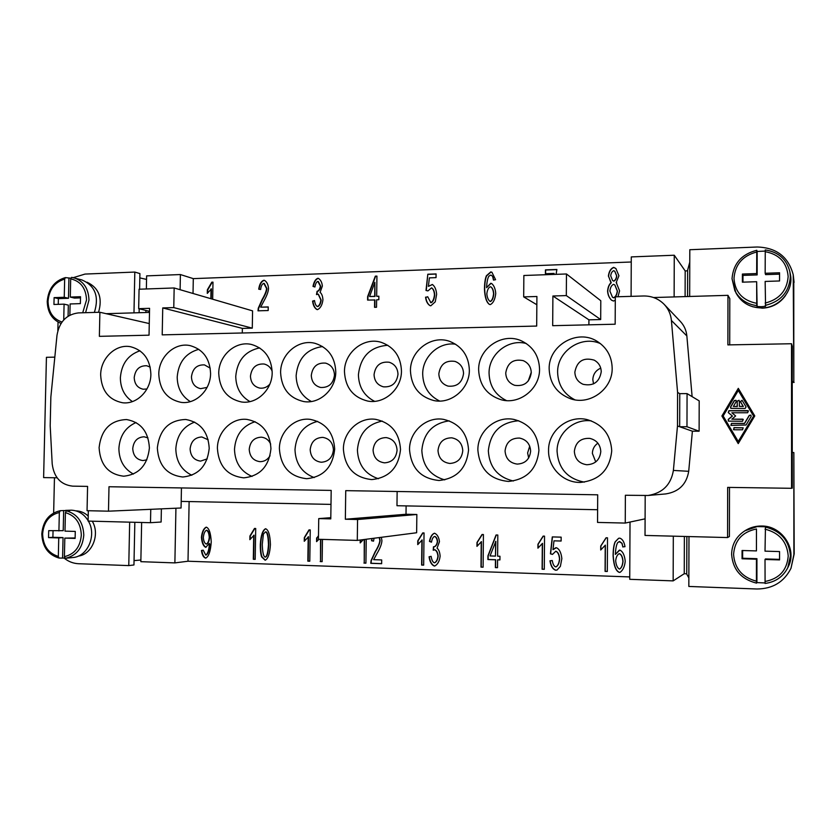 <?xml version="1.0" encoding="UTF-8"?>
<svg xmlns="http://www.w3.org/2000/svg" width="836" height="836" viewBox="0 0 836 836"><rect width="100%" height="100%" fill="white"/><g stroke="black" fill="none" stroke-linecap="round" stroke-linejoin="round"><path stroke-width="1.25" d="M756.465 528.979L756.444 550.914L756.465 528.979C742.305 531.905 734.677 540.38 733.58 554.383C734.625 568.459 742.243 577.394 756.423 581.187L756.444 559.211L742.054 558.772L742.065 550.506L756.444 550.914M756.956 526.565L765.462 526.764L765.013 551.154L779.56 551.572L779.56 559.911L765.013 559.472L765.442 558.939L779.56 559.368M765.034 582.943L756.914 582.598L756.528 583.141L756.423 581.187M756.517 583.131C741.083 579.149 732.775 569.515 731.605 554.226C731.928 544.121 736.38 536.304 744.96 530.766L746.015 530.139C750.791 527.307 756.016 525.938 761.711 526.022C782.015 525.74 797.513 549.168 788.296 566.651L787.773 567.748C783.05 576.798 775.495 582.023 765.097 583.444L765.097 583.444C775.495 582.034 783.05 576.798 787.773 567.748L790.448 555.95C789.153 540.432 780.709 530.787 765.128 527.014M785.568 295.463C779.904 303.405 772.15 307.648 762.327 308.181L752.546 306.707M765.233 305.401C780.719 301.608 789.09 292.077 790.354 276.82L789.874 271.752C786.666 259.254 778.462 251.991 765.264 249.954L765.159 273.278L779.56 272.776L779.56 280.969L765.149 281.439L765.567 306.289L761.335 306.697L757.123 306.519L756.747 305.631L756.653 281.711L757.123 306.519M756.653 281.711L742.389 282.171L742.399 274.051L756.664 273.56L756.768 250.267L757.155 251.458L765.17 251.082M756.768 250.267L756.789 250.288C741.48 254.228 733.235 263.716 732.033 278.733L736.035 293.049C741.49 302.81 750.091 307.773 761.836 307.951C779.204 307.972 794.022 290.625 790.375 274.323L789.874 271.752C786.634 259.223 778.42 251.949 765.243 249.922M75.857 510.848L76.013 510.848C80.569 511.005 84.645 512.729 88.208 516.021M92.242 521.194C100.289 534.298 92.2 554.487 78.323 556.086M64.8 558.061L59.074 558.072L58.332 556.421L58.75 537.935L48.551 537.621L48.707 530.661L63.212 530.661L63.661 510.556L69.712 510.702L66.399 510.838L65.407 512.635L64.989 531.132L75.271 531.424L75.115 538.426L64.821 538.112L75.125 537.966M64.821 538.112L64.403 556.64L65.323 558.302L67.591 558.072M68.113 558.03L72.816 557.539C87.696 556.682 96.924 535.165 88.386 521.1M88.114 520.619C83.987 514.035 78.417 510.556 71.384 510.179L65.542 510.388M63.735 319.916L64.09 304.147L53.943 304.482L54.11 297.626L64.247 297.282L64.665 279.088L65.375 277.604L70.788 278.189M147.962 437.876L144.116 436.789C137.407 437.186 133.614 441.126 132.746 448.598C133.206 455.704 136.592 459.695 142.904 460.563L146.854 459.831M149.404 447.96C147.512 465.171 138.943 474.587 123.697 476.196C108.419 474.367 100.216 464.847 99.097 447.647C101.24 429.579 110.415 420.215 126.602 419.547C140.824 422.18 148.421 431.648 149.404 447.96M136.038 422.535C125.473 427.227 119.757 435.89 118.89 448.514C119.12 460.343 123.968 468.86 133.415 474.064M208.227 439.83L201.863 436.977C194.913 437.343 190.995 441.345 190.106 448.963C190.587 456.163 194.077 460.208 200.577 461.106L207.224 458.88M209.219 448.326C207.307 465.798 198.498 475.35 182.791 477.001C167.012 475.151 158.526 465.485 157.335 448.002C159.54 429.547 169.039 420.038 185.853 419.484C200.4 422.253 208.195 431.867 209.219 448.326M194.631 422.096C183.063 426.538 176.793 435.462 175.821 448.869C176.145 461.378 181.485 470.177 191.82 475.245M270.686 444.073C268.732 439.955 265.639 437.656 261.396 437.176C254.186 437.5 250.131 441.554 249.222 449.34C249.734 456.634 253.339 460.751 260.017 461.671C264.301 461.639 267.635 459.675 270.038 455.777M270.948 448.702C269.025 466.436 259.954 476.144 243.757 477.837C227.465 475.966 218.677 466.143 217.402 448.378C217.329 431.836 231.906 417.488 247.038 419.421C261.908 422.358 269.882 432.118 270.948 448.702M255.116 421.699C242.471 425.817 235.595 435.002 234.498 449.245C234.926 462.444 240.789 471.504 252.064 476.426M310.187 449.716C310.731 457.114 314.44 461.294 321.317 462.245C328.527 461.691 332.561 457.574 333.418 449.862C332.927 442.725 329.394 438.555 322.811 437.385C315.339 437.656 311.128 441.763 310.187 449.716M334.682 449.089C332.738 467.094 323.417 476.959 306.707 478.694C289.862 476.802 280.75 466.822 279.391 448.754C279.276 431.804 294.544 417.164 310.281 419.379C325.444 422.514 333.585 432.411 334.682 449.089M317.607 421.354C303.781 425.064 296.247 434.49 294.993 449.622C295.557 463.552 301.963 472.873 314.231 477.586M373.075 450.113C373.65 457.616 377.475 461.859 384.56 462.841C392.011 462.308 396.18 458.118 397.069 450.27C396.557 443.08 392.941 438.848 386.232 437.594C378.436 437.792 374.058 441.972 373.075 450.113M400.517 449.496C398.553 467.773 388.959 477.795 371.738 479.582C354.307 477.68 344.85 467.533 343.397 449.141C343.23 431.731 359.323 416.767 375.719 419.358C391.133 422.734 399.399 432.776 400.517 449.496M382.24 421.062C367.119 424.249 358.843 433.894 357.411 450.019C358.111 464.701 365.113 474.273 378.426 478.735M438.001 450.531C438.607 458.118 442.547 462.423 449.82 463.457C457.553 462.945 461.869 458.692 462.768 450.688C462.245 443.467 458.577 439.182 451.753 437.824C443.613 437.918 439.025 442.15 438.001 450.531M468.557 449.914C466.582 468.453 456.717 478.652 438.963 480.491C420.895 478.6 411.082 468.285 409.525 449.549C409.285 431.575 426.402 416.255 443.55 419.369C459.1 423.068 467.439 433.247 468.557 449.914M449.193 420.842C432.62 423.34 423.497 433.194 421.825 450.426C422.692 465.892 430.331 475.705 444.752 479.874M505.059 450.949C505.686 458.619 509.73 462.998 517.202 464.095C525.238 463.625 529.71 459.298 530.641 451.116C530.118 443.926 526.419 439.579 519.532 438.074C510.974 438.001 506.146 442.286 505.059 450.949M529.721 446.142L527.62 452.934L528.665 457.992M538.927 450.343C536.942 469.153 526.805 479.519 508.497 481.442C489.75 479.561 479.54 469.069 477.868 449.967C477.555 431.282 496.02 415.544 514.046 419.453C529.543 423.591 537.841 433.884 538.927 450.343M518.738 420.748C500.461 422.274 490.335 432.306 488.339 450.844C489.394 467.136 497.723 477.189 513.346 481.013M574.342 451.388C574.98 459.11 579.129 463.562 586.767 464.743C595.148 464.346 599.82 459.946 600.791 451.555C600.29 444.48 596.622 440.081 589.777 438.377C580.686 438.001 575.544 442.338 574.342 451.388M597.876 443.164C594.354 445.661 592.525 449.057 592.369 453.373L595.744 461.921M611.733 450.792C609.757 469.832 599.349 480.376 580.518 482.414C563.318 482.978 548.061 467.533 548.562 450.405C548.123 430.707 568.584 414.489 587.656 419.745C602.725 424.5 610.74 434.856 611.733 450.792M591.324 420.884C573.757 418.397 556.755 433.612 557.069 451.283C558.343 468.463 567.425 478.746 584.333 482.142M150.198 367.088L146.687 365.75C139.434 365.583 135.275 369.533 134.209 377.59C134.533 384.069 137.532 387.946 143.207 389.221L146.948 388.97M150.877 374.277C150.908 390.548 136.686 404.708 122.484 402.743C108.743 399.89 101.469 390.621 100.665 374.936C100.623 358.048 116.016 343.533 130.792 346.783C143.489 350.274 150.187 359.438 150.877 374.277M139.957 350.775C128.002 354.955 121.471 363.942 120.374 377.767C120.478 388.249 124.491 396.191 132.412 401.583M210.223 368.154L204.475 364.893C196.909 364.611 192.573 368.603 191.454 376.879C191.789 383.379 194.84 387.308 200.609 388.667L207.088 387.402M210.578 373.483C210.651 390.13 195.802 404.561 181.078 402.367C167.054 399.357 159.624 389.963 158.788 374.173C158.694 356.805 174.923 341.987 190.294 345.665C203.117 349.396 209.878 358.665 210.578 373.483M198.811 349.312C185.676 353.043 178.465 362.281 177.201 377.057C177.357 388.04 181.736 396.233 190.315 401.625M272.17 371.247C270.613 367.338 267.917 364.924 264.082 364.015C256.182 363.576 251.636 367.621 250.455 376.148C250.8 382.658 253.893 386.64 259.735 388.092C263.643 388.583 267.018 387.277 269.829 384.173M272.181 372.668C272.296 389.733 256.736 404.446 241.447 401.97C227.162 398.772 219.596 389.242 218.739 373.378C218.583 355.478 235.804 340.325 251.814 344.557C264.688 348.56 271.481 357.923 272.181 372.668M259.641 347.891C245.188 351.036 237.236 360.515 235.752 376.325C235.982 387.8 240.716 396.222 249.943 401.604M311.295 375.395C311.64 381.895 314.764 385.918 320.658 387.476C328.705 387.8 333.313 383.672 334.484 375.103C334.17 368.843 331.223 364.851 325.622 363.127C317.335 362.49 312.56 366.576 311.295 375.395M335.769 371.821C335.947 389.357 319.561 404.384 303.656 401.541C289.151 398.114 281.471 388.447 280.603 372.553C280.373 354.025 298.797 338.507 315.496 343.471C328.329 347.797 335.09 357.244 335.769 371.821M322.581 346.543C306.687 348.925 297.867 358.602 296.132 375.583C296.425 387.486 301.503 396.128 311.368 401.51M374.058 374.612C374.392 381.059 377.517 385.135 383.431 386.828C391.875 387.361 396.734 383.191 397.988 374.309C397.685 368.143 394.77 364.13 389.221 362.249C380.485 361.319 375.427 365.447 374.058 374.612M401.458 370.954C401.698 389.022 384.32 404.405 367.735 401.071C353.095 397.351 345.341 387.57 344.474 371.706C344.16 352.416 364.078 336.521 381.54 342.446C394.174 347.159 400.82 356.669 401.458 370.954M387.82 345.289C370.296 346.658 360.494 356.491 358.414 374.81C358.769 387.099 364.162 395.95 374.601 401.343M438.837 373.807C439.161 380.15 442.254 384.257 448.096 386.117C457.031 386.953 462.172 382.742 463.552 373.504C463.269 367.495 460.437 363.461 455.035 361.413C445.766 360.065 440.363 364.193 438.837 373.807M469.351 370.055C469.665 388.782 451.043 404.54 433.685 400.517C419.055 396.442 411.302 386.545 410.445 370.839C410.037 350.577 431.919 334.275 450.207 341.579C462.381 346.752 468.766 356.251 469.351 370.055M455.61 344.233C438.984 341.61 422.462 356.7 422.692 374.005C423.089 386.598 428.753 395.616 439.673 401.05M505.738 372.971C506.031 379.126 509.019 383.233 514.683 385.312C524.193 386.608 529.721 382.386 531.268 372.657C531.027 366.931 528.352 362.928 523.252 360.65C513.335 358.675 507.494 362.782 505.738 372.971M531.257 372.302L528.216 381.049M539.544 369.125C539.962 388.698 519.678 404.875 501.454 399.827C487.054 395.282 479.446 385.312 478.641 369.93C478.077 348.372 502.739 331.673 521.852 341.057C533.169 346.752 539.063 356.105 539.544 369.125M526.314 343.544C508.34 338.475 488.673 354.286 489.06 373.18C489.488 385.898 495.309 395.041 506.491 400.601M574.855 372.114C575.105 377.903 577.854 381.968 583.12 384.309C593.372 386.378 599.412 382.198 601.241 371.79C601.063 366.544 598.712 362.657 594.166 360.128C583.444 357.097 577.007 361.089 574.855 372.114M600.75 368.122C595.755 370.39 593.111 374.235 592.818 379.669L593.539 383.881M612.171 368.164C612.715 388.918 590.017 405.554 570.81 398.845C557.079 393.672 549.858 383.724 549.158 369C548.385 345.55 577.3 328.558 597.082 341.297C606.811 347.504 611.837 356.46 612.171 368.164M600.509 343.659C581.292 334.828 557.027 351.277 557.622 372.333C558.051 384.863 563.788 394.028 574.855 399.807M262.274 544.382C262.525 552.377 263.486 556.619 265.169 557.089L265.252 557.089C266.903 556.525 267.969 552.345 268.46 544.57C268.21 536.566 267.238 532.323 265.555 531.863L263.413 534.016L262.274 544.382M265.346 557.069L265.608 557.037C267.259 556.473 268.325 552.303 268.805 544.529C268.555 536.524 267.593 532.292 265.911 531.832L265.911 531.832M261.992 556.849L261.637 556.901C260.665 554.278 260.226 550.088 260.32 544.32C260.884 535.416 262.608 530.233 265.503 528.749L265.629 528.749C268.523 529.867 270.122 535.165 270.425 544.633C269.882 553.401 268.178 558.584 265.315 560.183L261.992 556.849C261.02 554.226 260.581 550.036 260.675 544.278C261.198 535.688 262.859 530.505 265.681 528.749M265.116 560.193L261.637 556.901M322.153 561.583L320.522 561.52L320.846 539.356M316.896 541.373L316.948 537.893L318.474 536.127M320.522 561.52L320.522 539.345M322.466 539.398L322.142 561.646L320.198 561.573M316.948 537.893L318.485 535.698M318.924 539.304L316.572 541.634L316.625 537.924M373.525 541.059L371.759 540.652L372.072 538.499M381.655 563.631L371.079 563.265L371.341 560.569L375.437 551.697C378.342 546.984 379.899 543.233 380.129 540.443L379.502 537.538M381.373 537.297L381.916 540.631C381.77 543.975 380.098 548.322 376.89 553.683L373.65 559.671L381.697 559.942L381.644 563.694L370.776 563.318L371.048 560.622L375.145 551.739C378.05 547.037 379.617 543.275 379.847 540.474L379.21 537.579M371.759 540.652L371.78 538.541M374.058 538.248L373.525 541.164L371.456 540.693M434.887 565.972L434.595 565.993C431.815 564.864 430.059 561.792 429.328 556.745L431.136 556.358C431.752 560.151 432.829 562.294 434.365 562.785L434.595 562.764C436.402 561.761 437.51 559.566 437.907 556.18C437.573 552.721 436.486 550.6 434.668 549.816L433.215 550.213L433.487 546.765L434.041 546.807C435.786 546.232 436.883 544.476 437.322 541.561C437.029 538.792 436.131 537.099 434.605 536.461L434.469 536.472C433.027 537.067 432.034 538.969 431.501 542.177L429.453 541.414C430.31 536.931 431.94 534.214 434.365 533.243L434.595 533.232C437.28 534.434 438.9 537.255 439.454 541.697L437.061 548.155C438.837 549.628 439.861 552.303 440.123 556.17C439.506 561.165 437.719 564.436 434.762 566.003L434.333 566.045C431.554 564.927 429.798 561.844 429.067 556.797L431.136 556.348M431.512 542.052L429.714 541.373C430.53 537.025 432.128 534.308 434.49 533.232M434.866 536.43L434.866 536.43C436.392 537.057 437.291 538.76 437.573 541.519L437.322 541.561M434.072 546.786L434.302 546.765C436.047 546.19 437.134 544.435 437.573 541.519M433.476 550.098L433.738 546.817M434.72 562.722L434.845 562.712C436.664 561.708 437.771 559.514 438.168 556.128C437.824 552.68 436.747 550.558 434.929 549.774L434.396 549.837M495.487 556.107L495.842 541.352L490.042 555.94L495.487 556.107L495.623 541.394M497.514 567.613L495.612 567.55L495.675 559.744L488.14 559.493L488.172 555.825L496.27 534.998M499.928 559.88L497.577 559.859L497.514 567.686L495.382 567.613L495.455 559.796L487.91 559.545L487.942 555.867L496.061 534.988L497.807 535.03L497.619 556.18L499.959 556.253L499.928 559.942L497.577 559.859M557.121 570.016L555.825 570.173C552.836 569.086 550.945 565.962 550.172 560.789M561.123 540.986L553.986 540.84L552.983 549.68L555.637 547.779M552.512 554.32L550.61 553.787L552.46 536.911M556.107 566.818L556.201 566.798C558.124 565.596 559.294 562.962 559.692 558.866C559.305 554.613 558.051 552.063 555.94 551.227L555.501 551.3M552.983 549.68L556.379 547.716C559.378 549.022 561.207 552.659 561.855 558.615L560.371 566.38L557.027 570.048L555.647 570.236C552.638 569.138 550.746 565.993 549.973 560.81L552.282 560.528C552.868 564.195 553.996 566.317 555.668 566.902L556.013 566.85C557.946 565.658 559.106 563.015 559.503 558.918C559.117 554.665 557.873 552.115 555.752 551.279L552.481 554.404L550.422 553.84L552.282 536.911L561.155 537.151L561.123 541.038L553.986 540.84M615.672 560.862C616.153 565.22 617.386 567.947 619.361 569.055L619.748 568.971C621.482 567.769 622.527 565.22 622.893 561.322C622.486 557.069 621.315 554.529 619.361 553.704L618.985 553.766C617.146 554.905 616.038 557.267 615.672 560.862M619.821 568.94L619.894 568.919C621.629 567.717 622.674 565.167 623.029 561.269C622.632 557.016 621.462 554.477 619.507 553.651L619.058 553.745M624.983 546.639L622.872 546.89L622.047 543.306L619.089 541.582M620.239 572.242L619.539 572.378C616.007 571.155 613.906 565.658 613.237 555.888C613.279 549.43 613.958 544.738 615.275 541.822L618.692 538.269M622.047 543.306L619.633 541.519L617.71 542.574C616.425 544.696 615.63 548.656 615.348 554.425L619.33 550.161M622.872 546.89L621.9 543.348M615.348 554.425L619.842 550.078C622.768 551.394 624.565 555.083 625.223 561.144C624.732 566.432 623.05 570.142 620.166 572.273L619.403 572.441C615.86 571.218 613.749 565.721 613.091 555.94C613.122 549.471 613.812 544.779 615.129 541.864L618.619 538.29L619.8 538.144C622.486 539.063 624.21 541.895 624.994 546.671L622.726 546.932M612.663 280.582L613.802 281.147C615.421 280.468 616.414 278.743 616.759 275.974L614.815 271.292M610.698 275.817L612.589 280.52L613.655 281.021C615.275 280.332 616.268 278.607 616.623 275.838L614.742 271.219L613.687 270.686C612.057 271.397 611.053 273.111 610.698 275.817M612.537 297.271L613.718 297.835C615.735 296.999 616.968 294.753 617.417 291.106L614.878 284.982M609.883 291.064L612.464 297.219L613.561 297.71C615.589 296.874 616.822 294.627 617.271 290.98L614.805 284.919L613.561 284.334C611.555 285.191 610.322 287.438 609.883 291.064M610.865 282.474L608.556 276.183C609.141 271.554 610.897 268.67 613.823 267.52L615.944 268.555M611.638 300.27C609.308 298.013 608.002 294.993 607.741 291.241C608.085 287.239 609.266 284.428 611.262 282.787L608.399 276.047C608.984 271.418 610.74 268.523 613.676 267.374L615.871 268.481L618.922 275.786L616.205 282.484L619.58 290.855L617.971 296.749M616.205 282.484L616.749 282.902M615.286 300.27L613.519 301.033L611.565 300.218C609.193 297.961 607.866 294.93 607.584 291.106C607.939 287.103 609.12 284.292 611.116 282.662M489.938 301.315L490.471 301.493C492.226 300.667 493.334 298.149 493.783 293.927C493.553 290.552 492.655 288.263 491.098 287.041L490.983 286.978M486.834 293.791C487.116 297.302 488.12 299.79 489.833 301.263L490.251 301.378C492.007 300.552 493.104 298.024 493.564 293.802C493.334 290.426 492.435 288.138 490.868 286.915L490.314 286.748C488.454 287.584 487.294 289.925 486.834 293.791M489.509 304.44C486.667 302.35 485.058 297.334 484.681 289.392C484.744 283.226 485.392 278.712 486.636 275.859L491.004 272.045L492.028 272.327M493.679 280.07L492.937 276.873L491.589 275.389L490.607 275.128L488.809 276.246C487.607 278.346 486.855 282.16 486.562 287.678L490.993 283.404L491.735 283.582M492.937 276.873L491.693 275.452M486.562 287.678L490.774 283.268L491.62 283.519C493.982 285.41 495.361 288.733 495.748 293.488C495.037 299.466 493.219 303.165 490.262 304.607L489.394 304.388C486.5 302.402 484.849 297.365 484.452 289.266C484.514 283.09 485.162 278.587 486.406 275.723L490.784 271.909L491.913 272.254L495.581 279.715L493.48 280.102L492.717 276.737M369.596 296.508L374.977 296.456L374.862 282.296L369.596 296.508L374.685 296.341L374.862 282.296M374.831 307.303L374.936 299.967L367.589 300.072L367.641 296.571L375.312 276.162L376.931 276.099L376.67 296.278L378.865 296.205L378.812 299.727L376.628 299.79L376.534 307.261L374.538 307.314L374.643 299.852M376.67 296.278L378.865 296.331M367.892 300.061L367.934 296.686L375.594 276.288L376.931 276.246M260.696 307.167L268.231 306.937L268.178 310.532L258 310.825L258.261 308.233L262.128 299.507C264.866 294.836 266.35 291.158 266.569 288.472L263.758 283.331C262.065 284.01 261.031 286.058 260.654 289.507L258.721 289.183C259.474 284.125 261.177 281.157 263.852 280.269L264.5 280.373C266.872 281.826 268.21 284.533 268.513 288.493C268.366 291.701 266.778 295.954 263.758 301.263L260.696 307.167L268.231 307.063M259.076 289.246C259.839 284.219 261.543 281.262 264.197 280.394L264.678 280.447M258.355 310.814L258.617 308.338L262.483 299.622C265.221 294.951 266.694 291.273 266.924 288.587L264.291 283.467M207.673 293.028L207.736 289.935L212.177 282.307L212.981 282.275M211.236 298.797L211.414 288.942L207.286 293.373L207.349 289.82L211.801 282.181L212.981 282.14L212.678 299.215M210.86 298.692L211.038 288.828M317.252 309.633C314.879 308.244 313.437 305.433 312.904 301.211L314.535 300.751M313.322 286.497C314.221 281.951 315.83 279.255 318.171 278.409L318.589 278.461M316.834 294.397L317.387 291.419C319.08 290.949 320.188 289.204 320.679 286.184L318.349 281.502M317.387 306.488L317.837 306.603C319.624 305.767 320.731 303.593 321.181 300.093L318.37 294.241M312.58 301.096L314.514 300.552C314.994 303.792 315.893 305.757 317.22 306.446L317.513 306.498C319.3 305.652 320.407 303.478 320.857 299.978L318.213 294.167L316.489 294.575L317.063 291.304C318.767 290.823 319.864 289.089 320.355 286.069L317.837 281.366C316.436 281.878 315.465 283.759 314.911 286.999L312.998 286.393C313.887 281.836 315.506 279.13 317.847 278.273L318.422 278.388C320.721 279.935 322.038 282.495 322.351 286.069L320.094 292.37C321.755 293.666 322.696 296.163 322.926 299.842C322.226 305.056 320.407 308.317 317.471 309.613L316.928 309.519C314.555 308.129 313.113 305.328 312.58 301.096L312.904 301.211M430.091 305.662C427.719 304.064 426.297 301.263 425.817 297.271L427.729 296.905M426.276 290.541L427.802 274.229L436.078 273.926L436.037 277.625L429.38 277.865L428.408 286.361L432.473 284.533M428.063 274.354L436.078 274.062M430.55 302.569L431.104 302.736C433.038 301.838 434.239 299.225 434.72 294.899C434.49 291.471 433.518 289.162 431.815 287.971L431.69 287.918M425.817 297.271L427.719 296.749L430.843 302.622C432.776 301.723 433.988 299.11 434.459 294.774C434.229 291.356 433.267 289.047 431.564 287.845L427.917 290.897L426.005 290.479L427.802 274.229M428.408 286.361L432.348 284.459C434.814 286.267 436.256 289.559 436.643 294.345L435.242 301.838L430.812 305.798L429.955 305.61C427.53 304.085 426.067 301.263 425.555 297.146M545.605 273.717L545.636 270.028L556.891 269.62M553.881 274.417L554.08 273.414L545.417 273.727L545.448 269.892L556.891 269.474L556.086 274.344M553.641 274.427L554.08 273.414M607.323 571.396L605.233 571.322L605.379 545.145L600.697 550.004L600.729 546.023L606.058 537.788L607.5 537.82L607.323 571.458L605.076 571.385L605.222 545.187M600.854 549.889L600.875 545.981L606.194 537.788M544.299 569.222L542.313 569.159L542.512 543.358L537.914 548.155L537.945 544.236L543.139 536.116L544.539 536.148L544.299 569.295L542.115 569.222L542.313 543.41M538.112 548.008L538.144 544.194L543.316 536.116M483.103 567.121L481.222 567.059L481.463 541.634L476.948 546.357L476.99 542.501L482.048 534.497L483.417 534.528L483.103 567.184L480.993 567.111L481.233 541.676M477.189 546.19L477.22 542.459L482.267 534.497M423.674 565.073L421.887 565.011L422.17 539.962L417.739 544.612L417.781 540.808L422.713 532.919L424.04 532.95L423.674 565.136L421.626 565.063L421.908 540.004M418.01 544.414L418.052 540.767L422.964 532.919M365.928 563.088L364.235 563.025L364.538 539.471M360.494 542.689L360.535 539.983M364.235 563.025L364.245 539.513M366.241 539.251L365.928 563.15L363.932 563.077M363.378 539.617L360.191 542.919L360.232 540.025M309.79 561.155L308.181 561.102L308.547 536.743L304.252 541.279L304.314 537.579L308.996 529.899L310.25 529.93L309.79 561.217L307.847 561.155L308.212 536.785M304.586 541.007L304.638 537.538L309.32 529.909M255.199 559.274L253.674 559.221L254.071 535.207L249.849 539.669L249.912 536.022L254.489 528.446L255.711 528.488L255.199 559.336L253.308 559.274L253.716 535.239M250.215 539.377L250.277 535.991L254.834 528.457M206.408 544.037L206.691 544.017C208.279 543.254 209.261 541.007 209.648 537.287C209.366 533.347 208.446 530.996 206.889 530.223L206.764 530.233M209.261 537.318C208.979 533.378 208.059 531.027 206.513 530.254L206.44 530.254C204.82 531.121 203.785 533.514 203.326 537.443C203.618 541.07 204.58 543.275 206.22 544.058L206.304 544.048C207.892 543.295 208.885 541.049 209.261 537.318L209.648 537.287M205.541 558.135L205.896 558.093C203.765 557.267 202.416 554.707 201.852 550.412L203.242 550.203L205.74 555.073C207.725 553.84 208.937 550.203 209.376 544.173L209.366 543.431L205.698 547.329C203.305 546.159 201.884 542.815 201.434 537.276C202.072 531.727 203.66 528.362 206.22 527.171L206.335 527.171C209.157 528.247 210.787 533.19 211.236 541.989C210.567 551.258 208.728 556.64 205.719 558.124L205.541 558.135C203.388 557.33 202.03 554.77 201.466 550.454L203.242 550.182M206.032 547.277C203.66 546.054 202.26 542.7 201.821 537.235C202.396 531.936 203.932 528.582 206.408 527.182M205.938 555.031L206.126 555.031C208.112 553.798 209.324 550.161 209.752 544.142L209.366 543.431M174.16 287.971L173.773 307.596L162.738 307.93L162.205 334.87L536.681 326.061L536.911 296.487L523.691 296.895L523.858 275.493L566.463 273.968L566.317 295.589L552.899 296.007L552.68 325.685L615.16 324.211L615.306 296.832L643.521 295.986C651.672 295.881 658.58 298.692 664.223 304.409C668.424 308.933 670.817 314.284 671.412 320.47L677.588 392.418L677.484 425.973L673.388 470.428C670.963 484.817 662.52 493.167 648.046 495.476L625.38 495.257L625.244 523.064L597.541 522.427L597.698 494.807L345.738 490.648L345.352 519.229L357.568 519.522L357.285 540.401L318.432 539.283L318.735 518.602L330.784 518.884L331.192 490.408L108.993 486.74L108.481 511.183L87.048 510.691L87.581 486.395L72.627 486.144C60.725 484.755 53.912 477.325 52.198 463.865L50.191 425.785L50.85 397.09L56.994 335.267C59.325 321.891 66.441 314.43 78.354 312.904L99.892 312.256L99.369 336.344L149.038 335.184L149.571 308.338L138.671 308.662L139.069 289.225L174.16 287.971L252.576 310.867L252.284 328.151L242.356 328.391L242.283 332.989M566.463 273.968L600.791 300.73L600.687 319.551L588.92 319.833L588.889 324.828M631.253 262.002L193.294 278.628L180.398 274.553L180.106 289.716M193.022 293.478L193.294 278.628M629.759 576.924L188.006 561.228L189.124 501.558M406.108 505.895L406.014 514.255L416.85 514.495L416.641 532.751L357.285 540.401M737.195 401.092L739.024 400.298L739.39 401.081L739.379 406.4L743.214 406.38L740.372 401.614L742.075 400.298L746.067 406.902L745.116 408.501L730.821 408.344L730.528 406.965L734.311 400.58L735.983 400.308L736.213 401.635L733.36 406.421L737.185 406.4L737.195 401.092L737.321 406.515L733.36 406.421M739.087 400.36L737.331 401.207M736.046 400.36L734.457 400.695L730.664 407.069L730.894 408.396M742.138 400.35L740.508 401.729L743.34 406.484L739.379 406.4M733.956 429.777L733.966 427.656L743.131 427.813L742.556 429.788L733.956 429.777M743.194 427.854L734.102 427.729L733.517 429.683M738.24 441.481L753.612 416.025L738.303 390.475L723.15 415.994L738.24 441.481L753.612 416.025M753.497 415.931L738.303 390.475M754.772 415.931L738.23 443.613L721.896 415.994L738.303 388.353L754.772 415.931M738.418 388.531L722.053 416.088L738.282 443.529M746.046 425.001L730.904 425.388L731.448 423.403L744.458 423.403L749.234 415.408L750.895 415.126L751.146 416.464L746.046 425.001M750.958 415.168L749.349 415.502L744.583 423.486L731.584 423.486L730.977 425.43M743.267 419.39L731.855 419.16L742.567 419.149L743.204 419.338L742.567 421.271L728.375 421.135L728.219 419.421L732.305 415.973L728.229 412.545L728.94 410.675L747.656 410.622L748.377 410.873L747.645 412.744L731.866 412.796L735.638 415.962L731.855 419.16M748.429 410.936L729.096 410.779L728.375 412.639L732.44 416.067L728.365 419.505L728.449 421.177M692.114 396.63L686.858 335.936C686.314 330.345 684.141 325.507 680.326 321.4L664.223 304.409M648.046 495.476L665.769 493.919C678.884 491.829 686.523 484.295 688.707 471.305L692.396 431.198L699.115 431.209L699.189 400.883L687.067 393.61L679.762 393.662L677.588 392.418M653.574 297.532L727.968 295.338L727.884 344.902L791.514 343.742L791.567 488.297L727.654 487.388L727.571 537.558L645.026 535.437L645.193 495.581M149.498 312.403L106.13 313.688M54.821 357.15L46.429 357.306L43.618 477.596L57.078 477.784M88.323 510.723L88.104 521.089L150.49 522.699L150.762 509.323M161.379 508.863L161.118 522.019L150.49 522.699M133.979 312.863L134.815 272.066L85.011 274.072L73.307 277.656M58.039 322.059L57.841 330.701M86.986 282.181C98.878 287.824 102.723 297.867 98.543 312.298M146.363 288.963L146.624 275.88L180.398 274.553M145.924 310.459L145.882 312.507M149.268 323.563L99.892 312.256M727.968 295.338L729.797 298.619L729.723 344.871M791.567 488.297L792.267 488.14L792.256 452.537L792.214 346.209L791.514 343.742M729.494 487.409L729.41 536.513L727.571 537.558M792.256 452.537L793.845 452.548L793.886 554.519L791.002 568.261C784.095 581.96 772.736 588.868 756.925 588.993L688.833 586.454L688.979 536.566M684.37 536.451L684.256 573.715L673.158 580.884L629.738 579.317L630.02 522.051M673.158 580.884L673.314 536.158M645.099 518.842L625.244 523.064M699.115 431.209L686.973 426.736L687.067 393.61M679.762 393.662L679.658 426.736L686.973 426.736M677.484 425.973L692.396 431.198M149.519 311.347L138.671 308.662M252.284 328.151L173.773 307.596M242.356 328.391L162.738 307.93M536.848 304.743L523.691 296.895M600.687 319.551L566.317 295.589M588.92 319.833L552.899 296.007M397.142 491.495L396.975 505.717L597.615 509.73M406.014 514.255L345.352 519.229M416.85 514.495L357.568 519.522M330.805 517.683L318.735 518.602M674.13 296.926L674.265 255.231L685.175 270.927L685.102 296.602M631.096 296.362L631.274 256.913L674.265 255.231M181.443 487.942L181.067 507.995L108.481 511.183M85.585 312.685L88.971 300.145C88.574 288.566 83.579 281.126 74.007 277.824L71.593 277.353L70.694 278.858L70.287 297.073L80.517 296.717L80.361 303.625L70.13 303.959L69.869 315.162M64.09 304.147L68.333 305.119L68.071 316.217M80.486 297.877L74.488 298.086L70.287 297.073M68.928 278.472L68.479 298.285L58.384 298.63L58.259 304.346M54.11 297.626L58.384 298.63M64.247 297.282L68.479 298.285M71.593 277.353L81.876 279.924C95.168 285.734 99.327 296.571 94.374 312.424M58.75 537.935L63.055 537.6L52.898 537.297L53.044 530.787M62.595 557.748L63.055 537.6M48.551 537.621L52.898 537.297M58.917 530.954L59.335 512.489L60.265 510.702L63.661 510.556M146.551 279.412L139.831 277.897M140.876 560.015L134.053 560.611M63.964 557.978C68.333 561.562 73.202 563.474 78.584 563.725L128.775 565.596L129.664 522.155M128.775 565.596L133.959 564.958L134.836 522.291M134.815 272.066L139.915 273.591L139.602 289.204M139.194 308.797L139.121 312.716M54.455 477.753L53.65 512.959M330.993 504.39L181.193 501.401M141.639 522.469L140.845 561.677L174.881 562.9L175.926 508.225M686.743 573.799L684.256 573.715M685.175 270.927L687.641 270.843M188.006 561.228L174.881 562.9M742.399 274.051L742.974 275.399L757.144 274.919L757.155 251.458M742.964 282.16L742.974 275.399M756.664 273.56L757.144 274.919M765.159 273.278L765.577 274.626L779.56 274.156M742.64 550.516L742.629 558.249L756.935 558.678L756.914 582.598M742.054 558.772L742.629 558.249M756.444 559.211L756.935 558.678M765.013 559.472L765.086 583.444M689.773 262.138L687.641 270.132L687.568 296.529M688.854 577.916L686.743 574.133L686.858 536.513M794.085 282.401L793.239 274.793L793.813 381.55L793.772 280.687M792.225 382.418L794.127 382.397M793.813 381.55L792.225 381.571M689.669 296.466L689.804 249.724L757.176 247.007C776.445 247.592 788.463 256.851 793.239 274.793M793.845 452.548L794.2 553.871L791.002 568.261M756.528 583.141C741.072 579.16 732.764 569.515 731.605 554.216C731.928 544.121 736.38 536.304 744.96 530.766L756.58 526.816M765.034 529.178C779.33 532.793 787.052 541.738 788.212 556.003C787.063 570.204 779.33 578.7 765.003 581.49M732.033 278.733L734.865 290.74C739.463 299.225 746.757 304.189 756.747 305.631M756.747 250.298C741.49 254.249 733.245 263.727 732.033 278.712M756.674 252.012C742.64 255.774 735.074 264.563 733.987 278.388C735.032 292.161 742.577 300.469 756.643 303.311M765.139 303.071C779.34 299.445 787.01 290.615 788.149 276.591C787 262.65 779.34 254.343 765.17 251.678M65.323 558.302C76.442 555.815 82.607 548.071 83.799 535.082C83.172 522.04 77.372 513.962 66.399 510.838M64.403 556.64C74.603 554.226 80.246 547.047 81.322 535.103C80.778 523.127 75.47 515.634 65.407 512.635M59.335 512.489C49.23 515.007 43.65 522.166 42.615 533.964C43.096 545.814 48.342 553.296 58.332 556.421M70.694 278.858C80.695 281.178 85.972 288.211 86.526 299.967L82.701 312.769M62 322.027C53.044 318.944 48.383 312.016 48.039 301.253C49.073 289.58 54.612 282.192 64.665 279.088M688.707 471.305L673.388 470.428M686.858 335.936L671.412 320.47M793.886 554.519L794.2 553.871M60.265 510.702C49.157 513.294 43.002 521.027 41.8 533.901C42.385 546.754 48.133 554.811 59.074 558.072M65.375 277.604C54.434 280.833 48.394 288.765 47.234 301.378C47.527 312.309 52.125 319.655 61.038 323.427"/></g></svg>

